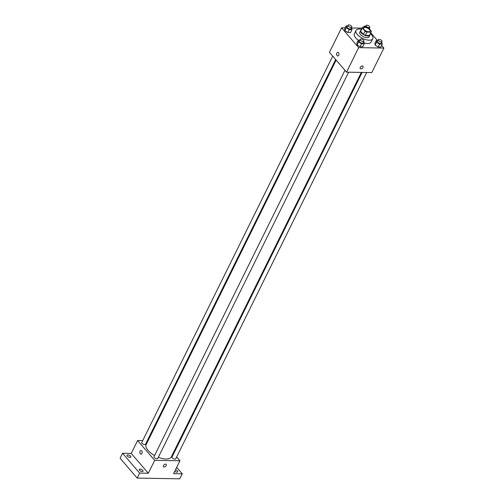 <?xml version="1.0" encoding="UTF-8"?>
<svg xmlns="http://www.w3.org/2000/svg" width="504" height="504" viewBox="0 0 504 504"><rect width="100%" height="100%" fill="white"/><g stroke="black" fill="none" stroke-linecap="round" stroke-linejoin="round"><path stroke-width="0.76" d="M369.608 29.667A3.629 1.625 -153.7 0 1 370.106 31.229A3.629 1.625 -153.7 0 1 366.131 31.078A3.629 1.625 -153.7 0 1 363.598 28.016A3.629 1.625 -153.7 0 1 366.225 27.644A3.629 1.625 -153.7 0 1 369.608 29.667M366.736 27.178L362.691 27.109A4.927 2.211 -153.7 0 0 362.433 27.436A4.927 2.211 -153.7 0 0 362.326 27.978L365.066 31.16A4.927 2.211 -153.7 0 0 366.962 32.067L371.007 32.136A4.927 2.211 -153.7 0 0 371.272 31.809A4.927 2.211 -153.7 0 0 371.372 31.267L368.632 28.085A4.927 2.211 -153.7 0 0 366.736 27.178M366.962 32.067L365.318 35.393L369.369 35.463L371.007 32.136M371.272 31.809L369.627 35.129A4.927 2.211 -153.7 0 1 369.369 35.463M365.318 35.393A4.927 2.211 -153.7 0 1 363.422 34.486L365.066 31.16M362.433 27.436L360.788 30.763A4.927 2.211 -153.7 0 0 360.681 31.305L363.422 34.486M361.11 30.114A5.185 2.325 26.3 0 0 360.555 30.649A5.185 2.325 26.3 0 0 362.534 34.033A5.185 2.325 26.3 0 0 367.876 36.049A5.185 2.325 26.3 0 0 369.854 35.242A5.185 2.325 26.3 0 0 369.949 34.486M369.854 35.242L369.035 36.905A5.185 2.325 -153.7 0 1 367.057 37.712A5.185 2.325 -153.7 0 1 361.708 35.696A5.185 2.325 -153.7 0 1 359.736 32.313L360.555 30.649M360.681 31.305L362.326 27.978M370.377 33.611A9.337 4.183 -153.7 0 1 371.479 34.726A9.337 4.183 -153.7 0 1 372.752 38.745A9.337 4.183 -153.7 0 1 362.534 38.361A9.337 4.183 -153.7 0 1 356.019 30.473A9.337 4.183 -153.7 0 1 361.538 29.245M372.752 38.745L371.108 42.071A9.337 4.183 -153.7 0 1 364.121 42.947M358.275 40.144A9.337 4.183 -153.7 0 1 354.375 33.8L356.019 30.473M359.875 40.112L358.3 40.087L356.864 42.998L357.103 44.837L360.07 46.721L362.798 46.765L364.234 43.854L363.668 41.8M347.653 25.924L346.084 25.899L344.641 28.81L344.881 30.643L347.848 32.527L350.582 32.571L352.019 29.667L351.446 27.613M345.114 27.865L341.58 27.802L358.672 47.647L383.903 48.069L381.641 45.442M377.301 40.402L370.768 32.817M362.086 28.142L351.798 27.972M377.912 40.415L376.343 40.389L374.907 43.294L375.14 45.133L378.107 47.017L380.841 47.061L382.278 44.15L381.704 42.103M341.58 27.802L329.459 52.328L346.55 72.173L371.782 72.589L383.903 48.069M346.55 72.173L358.672 47.647M363.006 66.207A1.814 1.115 -40.7 0 1 363.012 67.416A1.814 1.115 -40.7 0 1 361.639 68.689A1.814 1.115 -40.7 0 1 360.259 68.575A1.814 1.115 -40.7 0 1 360.908 66.547A1.814 1.115 -40.7 0 1 363.006 66.207A1.814 1.115 -40.7 0 1 363.012 67.416A1.814 1.115 -40.7 0 1 361.639 68.689A1.814 1.115 -40.7 0 1 360.259 68.575M338.518 52.706A1.814 1.178 90.9 0 1 338.915 54.741A1.814 1.178 90.9 0 1 337.768 55.975A1.814 1.178 90.9 0 1 336.622 54.142A1.814 1.178 90.9 0 1 337.831 52.347A1.814 1.178 90.9 0 1 338.518 52.706M337.774 55.975A1.814 1.178 90.9 0 1 336.622 54.142A1.814 1.178 90.9 0 1 337.831 52.347M361.343 72.419L171.335 456.863A14.024 6.281 -153.7 0 1 158.306 457.317M154.558 455.534A14.024 6.281 -153.7 0 1 146.192 444.44L336.149 60.089M348.642 72.204L157.714 458.514A2.073 0.932 -153.7 0 1 155.44 458.432A2.073 0.932 -153.7 0 1 153.991 456.681L344.95 70.308M366.679 72.507L175.751 458.816A2.073 0.932 -153.7 0 1 173.483 458.728A2.073 0.932 -153.7 0 1 172.034 456.977L362.093 72.431M335.67 59.535L145.492 444.326A2.073 0.932 -153.7 0 1 143.224 444.245A2.073 0.932 -153.7 0 1 141.775 442.487L332.728 56.12M142.708 440.603L137.605 440.521L154.69 460.366L179.928 460.782L176.658 456.989M173.716 453.575L173.237 453.02M148.044 440.691L147.294 440.685M137.605 440.521L131.235 453.405L122.56 453.26L120.097 458.249L137.189 478.094L139.652 473.105L148.327 473.25L154.69 460.366M137.189 478.094L179.764 478.8L182.234 473.81L176.677 467.359M179.928 460.782L173.559 473.672L182.234 473.81M166.219 464.379A1.814 1.115 -40.7 0 1 166.226 465.583A1.814 1.115 -40.7 0 1 164.852 466.861A1.814 1.115 -40.7 0 1 163.466 466.748A1.814 1.115 -40.7 0 1 164.115 464.719A1.814 1.115 -40.7 0 1 166.219 464.379A1.814 1.115 -40.7 0 1 166.226 465.583A1.814 1.115 -40.7 0 1 164.846 466.861A1.814 1.115 -40.7 0 1 163.466 466.748M131.235 453.405L148.327 473.25M141.731 450.878A1.814 1.178 90.9 0 1 142.122 452.913A1.814 1.178 90.9 0 1 140.981 454.148A1.814 1.178 90.9 0 1 139.835 452.309A1.814 1.178 90.9 0 1 141.044 450.513A1.814 1.178 90.9 0 1 141.731 450.878M140.981 454.148A1.814 1.178 90.9 0 1 139.835 452.309A1.814 1.178 90.9 0 1 141.044 450.513M140.093 469.104A2.073 0.932 -153.7 0 1 142.229 469.911A2.073 0.932 -153.7 0 1 143.016 471.265A2.073 0.932 -153.7 0 1 140.748 471.177A2.073 0.932 -153.7 0 1 139.299 469.426A2.073 0.932 -153.7 0 1 140.093 469.104M127.871 454.917A2.073 0.932 -153.7 0 1 130.007 455.723A2.073 0.932 -153.7 0 1 130.801 457.071A2.073 0.932 -153.7 0 1 128.526 456.989A2.073 0.932 -153.7 0 1 127.077 455.238A2.073 0.932 -153.7 0 1 127.871 454.917M122.56 453.26L139.652 473.105M175.474 469.785A2.073 0.932 -153.7 0 1 177.71 471.839A2.073 0.932 -153.7 0 1 174.724 471.309M370.024 29.698L369.489 27.915M365.696 26.221L364.121 26.195L364.241 27.134M363.668 27.121L364.121 26.195M369.489 26.441A2.073 0.932 -153.7 0 1 369.772 27.336A2.073 0.932 -153.7 0 1 367.498 27.254A2.073 0.932 -153.7 0 1 366.055 25.496A2.073 0.932 -153.7 0 1 367.555 25.288A2.073 0.932 -153.7 0 1 369.489 26.441M346.084 25.899L346.317 27.739L349.285 29.616L352.019 29.667M351.729 27.04L350.91 28.703A2.073 0.932 -153.7 0 1 348.636 28.615A2.073 0.932 -153.7 0 1 347.193 26.863L348.012 25.2A2.073 0.932 -153.7 0 1 349.511 24.992A2.073 0.932 -153.7 0 1 351.446 26.145A2.073 0.932 -153.7 0 1 351.729 27.04A2.073 0.932 -153.7 0 1 349.461 26.951A2.073 0.932 -153.7 0 1 348.012 25.2M344.641 28.81L344.881 30.643L346.317 27.739M344.881 30.643L347.848 32.527L349.285 29.616M347.848 32.527L350.582 32.571M376.343 40.389L376.576 42.223L379.55 44.106L382.278 44.15M381.994 41.523L381.169 43.186A2.073 0.932 -153.7 0 1 378.901 43.105A2.073 0.932 -153.7 0 1 377.452 41.353L378.271 39.69A2.073 0.932 -153.7 0 1 379.777 39.476A2.073 0.932 -153.7 0 1 381.711 40.635A2.073 0.932 -153.7 0 1 381.994 41.523A2.073 0.932 -153.7 0 1 379.72 41.441A2.073 0.932 -153.7 0 1 378.271 39.69M374.907 43.294L375.14 45.133L376.576 42.223M375.14 45.133L378.107 47.017L379.55 44.106M378.107 47.017L380.841 47.061M358.3 40.087L358.539 41.926L361.507 43.81L364.234 43.854M363.951 41.227L363.132 42.89A2.073 0.932 -153.7 0 1 360.858 42.802A2.073 0.932 -153.7 0 1 359.409 41.051L360.234 39.388A2.073 0.932 -153.7 0 1 361.733 39.18A2.073 0.932 -153.7 0 1 363.668 40.333A2.073 0.932 -153.7 0 1 363.951 41.227A2.073 0.932 -153.7 0 1 361.677 41.139A2.073 0.932 -153.7 0 1 360.234 39.388M356.864 42.998L357.103 44.837L358.539 41.926M357.103 44.837L360.07 46.721L361.507 43.81M360.07 46.721L362.798 46.765M369.123 28.652L369.772 27.336M365.236 27.153L366.055 25.496"/></g></svg>

